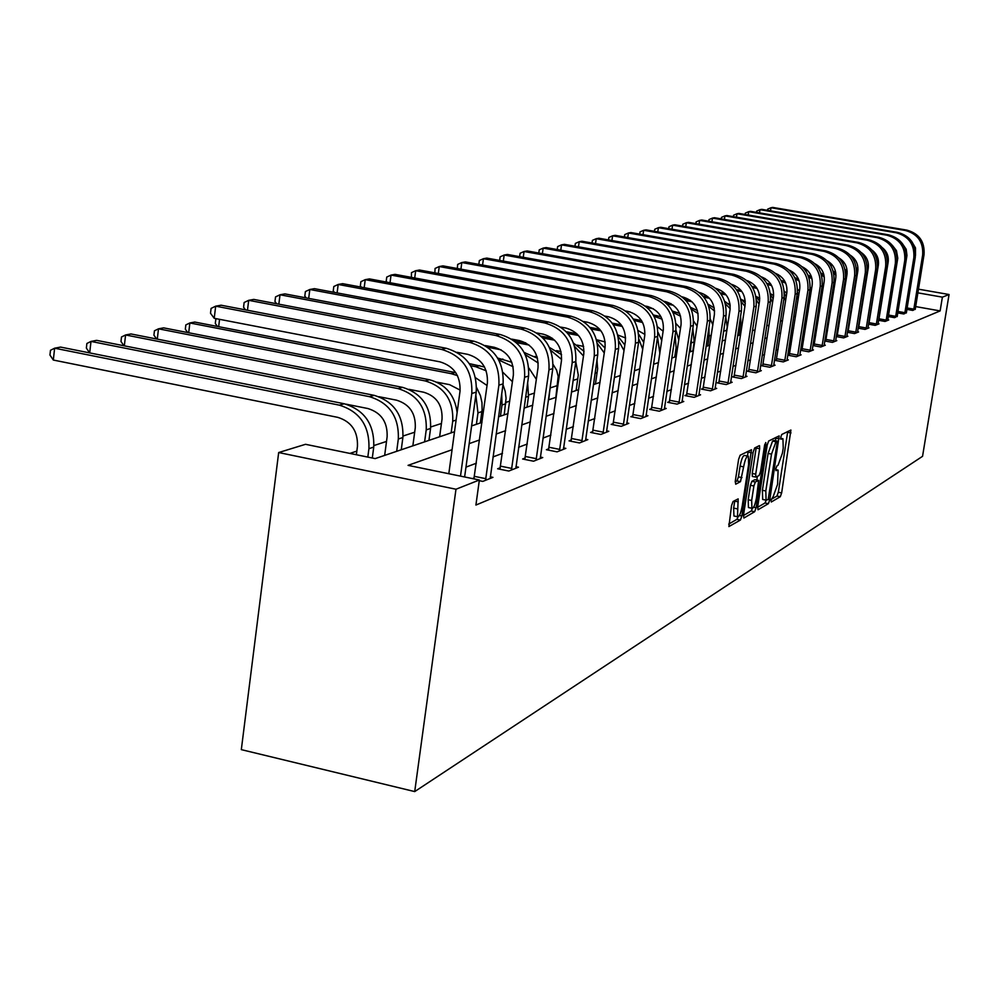 <?xml version="1.0" encoding="UTF-8"?>
<svg xmlns="http://www.w3.org/2000/svg" width="999" height="999" viewBox="0 0 999 999"><rect width="100%" height="100%" fill="white"/><g stroke="black" fill="none" stroke-linecap="round" stroke-linejoin="round"><path stroke-width="1.5" d="M771.041 499.987L771.278 501.998L780.306 496.715L781.655 492.907L790.908 430.032L781.767 434.465L780.806 437.137L780.868 439.198L782.929 438.698L783.228 448.027L782.442 453.084L778.046 465.297L776.872 465.934L775.911 468.618L775.973 470.641L778.096 470.104L777.584 484.303L773.189 496.603L771.041 499.987M733.054 501.523L731.543 505.619L728.895 526.573L740.409 520.054L741.882 516.008L751.485 449.737L740.134 455.232L738.623 459.29L735.289 481.143L735.701 484.215L740.496 481.643L743.631 466.858C745.054 459.478 746.615 455.919 748.326 456.181L748.638 464.273L742.232 505.981C740.783 513.474 739.198 517.057 737.474 516.733L738.161 498.888L733.054 501.523M942.382 297.153L940.134 310.914L475.911 505.057L479.37 479.995L455.981 489.235L414.71 791.583L922.552 456.318L949.05 294.518L942.382 297.153L917.844 292.844M757.667 506.843L758.029 509.752L768.406 503.671L769.792 499.8L779.158 435.914L768.656 441.009L767.244 444.892L757.667 506.843M743.443 515.534L751.223 511.013L754.67 511.713L743.893 518.019L743.506 515.072L753.209 451.96L754.67 447.977L759.277 445.679M756.255 447.19L756.143 448.039L759.64 448.726L759.527 445.716M759.64 448.726L755.719 474.163L755.818 477.11L759.115 475.512L760.539 471.578L764.597 445.267L765.771 442.545L765.846 444.642L756.106 507.754L754.67 511.713M454.52 431.718L375.174 458.603L305.519 444.305L278.671 452.547L241.321 749.637L414.71 791.583M940.134 310.914L915.621 306.581M860.251 318.406L859.615 318.644M849.687 322.39L848.875 322.702M838.76 326.511L837.774 326.885M827.472 330.769L826.285 331.218M815.771 335.189L814.385 335.714M803.658 339.747L802.047 340.359M791.108 344.493L789.247 345.192M778.096 349.4L775.973 350.199M764.585 354.495L762.187 355.394M750.549 359.79L747.864 360.801M735.963 365.297L732.954 366.421M720.791 371.016L717.444 372.277M705.007 376.973L701.298 378.371M688.561 383.166L684.452 384.727M671.415 389.635L666.882 391.358M653.521 396.391L648.526 398.276M634.827 403.446L629.333 405.519M615.284 410.814L609.253 413.087M594.83 418.531L588.211 421.029M573.401 426.61L566.146 429.345M550.911 435.089L542.981 438.086M527.31 443.993L518.618 447.277M502.497 453.359L492.982 456.943M476.361 463.211L465.959 467.145M915.271 308.941L912.761 310.427L906.855 309.378M906.393 312.45L903.808 313.986L897.714 312.899M897.227 316.071L894.567 317.67L888.286 316.546M887.786 319.805L888.735 319.98L885.039 321.453L878.546 320.292M878.034 323.664L879.02 323.851L875.199 325.362L868.493 324.163M867.969 327.647L868.98 327.834L865.034 329.408L858.104 328.159M848.114 331.78L847.402 332.055M857.554 331.768L858.616 331.955L854.532 333.579L847.364 332.28M837.174 336.051L836.275 336.413M846.802 336.026L847.889 336.226L843.668 337.899L836.25 336.551M825.861 340.484L824.762 340.909M835.664 340.422L836.8 340.634L832.429 342.37L824.749 340.971M814.135 345.055L812.899 345.542L820.803 346.99L825.324 345.192L824.15 344.98M802.01 349.8L800.711 350.312L808.753 351.785L813.436 349.925L812.212 349.7M789.422 354.72L788.086 355.244L796.253 356.755L801.111 354.82L799.849 354.583M776.385 359.815L774.999 360.364L783.303 361.9L788.348 359.902L787.025 359.652M762.849 365.11L761.4 365.671L769.854 367.245L775.087 365.172L773.726 364.91M748.788 370.604L747.289 371.191L755.893 372.802L761.325 370.641L759.914 370.379M734.178 376.311L732.617 376.923L741.383 378.571L747.027 376.323L745.554 376.049M718.98 382.255L717.357 382.892L726.285 384.578L732.155 382.242L730.619 381.943M703.159 388.436L701.473 389.098L710.564 390.821L716.683 388.386L715.084 388.087M686.688 394.88L684.927 395.567L694.193 397.34L700.561 394.805L698.888 394.48M669.505 401.598L667.669 402.31L677.11 404.12L683.766 401.486L682.017 401.148M651.573 408.603L649.662 409.353L659.29 411.213L666.233 408.454L664.41 408.091M632.854 415.921L630.856 416.695L640.671 418.618L647.939 415.734L646.016 415.359M613.274 423.576L611.188 424.388L621.216 426.348L628.796 423.339L626.785 422.939M592.782 431.58L590.596 432.43L600.836 434.453L608.778 431.293L606.668 430.881L606.643 432.142M571.316 439.972L569.03 440.871L579.482 442.944L587.812 439.635L585.601 439.198M548.801 448.776L546.391 449.712L557.08 451.848L565.821 448.376L563.498 447.914M525.162 458.017L522.627 459.003L533.553 461.213L542.744 457.554L540.297 457.067M500.299 467.732L497.639 468.768L508.816 471.041L518.481 467.207L515.909 466.683M474.138 477.959L472.515 478.596M490.234 476.798L492.944 477.36L482.767 481.406L479.27 480.681M740.334 325.761L739.06 326.173M726.723 330.219L723.701 331.206M711.276 335.264L709.29 335.914M597.09 372.59L595.079 373.251M577.734 378.921L573.114 380.432M557.529 385.527L550.387 387.862M534.465 393.069L528.658 394.955M509.752 401.136L505.919 402.397M483.728 409.652L482.067 410.189M441.433 423.476L430.731 426.973M414.672 432.217L403.059 436.014M386.513 441.433L373.901 445.554M356.83 451.123L349.862 453.409M843.768 293.843L843.006 293.706M278.671 452.547L455.981 489.235M452.072 449.712L408.067 465.359L479.37 479.995M862.562 303.808L861.937 304.033M852.035 307.555L851.235 307.842M841.146 311.426L840.159 311.775M829.882 315.422L828.695 315.846M818.218 319.568L816.82 320.067M806.143 323.863L804.52 324.438M793.618 328.321L791.757 328.971M780.631 332.929L778.521 333.678M767.157 337.724L764.772 338.574M753.159 342.694L750.474 343.644M738.611 347.864L735.614 348.938M723.476 353.246L720.142 354.433M707.729 358.841L704.02 360.164M691.32 364.672L687.225 366.133M674.213 370.754L669.692 372.365M656.355 377.098L651.373 378.871M637.712 383.728L632.23 385.676M618.206 390.659L612.187 392.807M597.802 397.914L591.196 400.262M576.411 405.519L569.18 408.091M553.983 413.499L546.053 416.308M530.419 421.865L521.74 424.95M505.644 430.669L496.153 434.053M479.57 439.947L469.18 443.631M949.05 294.518L918.443 289.161M471.603 425.924L481.98 422.415M498.538 416.795L508.016 413.586M524.1 408.129L532.754 405.194M548.376 399.9L556.281 397.227M571.453 392.083L578.683 389.635M593.443 384.627L600.037 382.392M614.397 377.522L620.416 375.487M634.415 370.741L639.884 368.881M653.521 364.26L658.503 362.575M671.803 358.067L676.323 356.531M689.31 352.135L693.406 350.749M706.081 346.453L709.777 345.192M722.165 340.996L725.499 339.86M737.612 335.764L740.609 334.74M752.447 330.731L755.119 329.82M766.708 325.899L769.093 325.087M780.431 321.241L782.542 320.529M793.656 316.77L795.504 316.134M806.393 312.45L808.004 311.9M818.668 308.291L820.054 307.817M830.519 304.27L831.692 303.871M841.957 300.399L842.931 300.062M852.996 296.653L853.808 296.378M863.685 293.032L864.31 292.819M771.141 499.425L776.96 496.041L778.321 492.245L787.749 431.481M775.449 440.759L775.948 437.362M757.604 507.305L765.009 502.997L766.183 500.237M768.181 499.5L777.409 441.146L775.986 441.758L771.515 454.108L765.808 490.959L766.096 500.149L768.181 499.5M777.259 441.108L773.825 440.459L777.234 441.121M763.398 499.612L762.687 499.463L762.387 490.284L768.094 453.434L772.564 441.083L773.825 440.459M756.143 448.039L752.235 473.464L752.334 476.423L755.793 477.085L752.334 476.423M757.367 476.461L756.817 480.032M751.66 500.474L751.922 508.254C753.571 508.516 755.107 505.007 756.505 497.727L758.628 480.394L755.344 482.005L753.895 485.976L751.66 500.474L748.189 499.762L748.451 507.554L749.1 507.679M755.182 479.732L758.366 480.357L755.157 479.695M748.189 499.762L750.411 485.277L751.86 481.318L754.894 479.67M751.223 511.013L752.372 508.441M734.652 516.158L733.94 516.008L733.653 508.116L734.802 500.549M747.664 456.056L744.779 455.494C743.069 455.219 741.495 458.766 740.084 466.158L743.631 466.858M735.189 481.868L736.95 480.944L738.436 476.885L740.084 466.158M747.464 456.019L748.176 451.223M728.721 524.088L736.887 519.343L738.024 516.92M841.857 261.726L843.73 262.05M842.344 262.525L844.33 262.874M856.643 270.329L857.704 271.765M856.393 267.907L857.954 269.593M915.221 309.453L924.05 254.533L922.664 254.957L913.673 310.065M915.496 255.419L915.484 247.902L911.575 241.184M767.532 210.327L767.719 209.116L770.991 207.73L905.344 230.469C917.694 233.866 923.463 242.033 922.664 254.957M770.516 210.839L770.991 207.73L772.714 207.417L906.767 230.095C919.092 233.491 924.849 241.633 924.05 254.533M907.092 307.954L913.885 309.166M842.781 300.112L844.48 284.353M829.894 264.148L831.905 264.498M830.431 264.985L832.604 265.359M845.454 271.641L847.09 273.514M845.042 269.368L847.14 271.266M834.315 287.15L833.591 284.665M817.432 266.633L819.542 266.995M818.044 267.495L820.366 267.907M833.728 273.114L835.976 275.262M833.191 271.041L835.801 273.002M906.343 312.974L915.284 257.23L913.848 257.667L904.744 313.611M897.864 311.988L906.967 255.432L906.18 249.25L902.134 243.257M756.493 212.375L756.693 211.076L760.002 209.678L896.265 232.792C908.79 236.251 914.647 244.543 913.848 257.667M759.515 212.887L760.002 209.678L761.787 209.353L897.739 232.417C910.239 235.864 916.083 244.131 915.284 257.23M897.989 311.463L904.969 312.699M897.189 316.621L906.23 260.015L904.757 260.464L895.541 317.27M888.336 316.546L897.776 258.142L896.44 250.612L892.407 245.429M745.117 214.473L745.329 213.112L748.676 211.676L886.912 235.202C899.612 238.711 905.569 247.128 904.757 260.464M748.176 214.997L748.676 211.676L750.511 211.351L888.423 234.802C901.11 238.311 907.042 246.703 906.23 260.015M888.685 315.085L895.766 316.346M832.816 289.598L831.63 303.896M823.164 287.912L822.177 285.839L812.175 350.424M804.42 269.156L806.568 269.53M805.119 270.067L807.592 270.492M821.478 274.8L824.3 277.048M820.866 272.964L823.913 274.825M820.703 295.254L819.305 308.067M811.513 289.348L810.189 287.362M790.821 271.728L792.906 272.09M791.633 272.677L794.18 273.127M808.703 276.76L812.037 278.921M808.079 275.162L811.45 276.81M821.54 289.86L822.302 293.444M799.375 291.184L797.564 289.123M776.585 274.35L778.321 274.65M777.522 275.349L780.044 275.799M795.441 278.996L799.175 280.931M809.115 294.942L809.777 300.449M794.817 277.66L798.451 278.996M809.739 290.871L810.788 293.968M887.736 320.379L896.89 262.874L895.366 263.349L886.038 321.054M878.72 320.317L888.161 262.1C888.86 256.231 886.937 251.436 882.379 247.715M733.391 216.658L733.603 215.197L736.987 213.749L877.247 237.675C890.146 241.246 896.19 249.8 895.366 263.349M736.475 217.183L736.987 213.749L738.885 213.411L878.82 237.275C891.682 240.834 897.714 249.363 896.89 262.874M879.083 318.818L886.263 320.105M877.984 324.25L887.262 265.846L885.688 266.321L876.235 324.95M868.805 324.213L878.358 265.06C879.07 258.853 876.972 253.871 872.027 250.1M721.278 218.893L721.515 217.357L724.937 215.884L867.282 240.235C880.369 243.856 886.5 252.56 885.688 266.321M724.4 219.43L724.937 215.884L726.885 215.547L868.893 239.822C881.955 243.431 888.074 252.11 887.262 265.846M869.167 322.677L876.46 323.988M867.919 328.259L877.297 268.906L875.673 269.405L866.108 328.983M858.553 328.234L868.243 268.107C868.968 261.563 866.67 256.393 861.35 252.597M708.778 221.216L709.028 219.58L712.487 218.094L856.98 242.869C870.266 246.566 876.51 255.407 875.673 269.405M711.937 221.766L712.487 218.094L714.51 217.732L858.653 242.445C871.915 246.129 878.133 254.945 877.297 268.906M858.94 326.673L866.345 328.009M857.517 332.392L867.007 272.065L865.334 272.577L855.644 333.142M847.976 332.392L857.779 271.253C858.516 264.373 856.031 259.028 850.311 255.207M695.866 223.614L696.128 221.878L699.625 220.379L846.328 245.604C859.839 249.363 866.17 258.354 865.334 272.577M699.063 224.176L699.625 220.379L701.723 220.005L848.064 245.167C861.538 248.913 867.844 257.879 867.007 272.065M848.363 330.794L855.881 332.155M846.752 336.675L856.38 275.324L854.632 275.861L844.817 337.45M837.025 336.688L846.965 274.525C847.701 267.282 845.017 261.75 838.91 257.929M682.529 226.099L682.804 224.263L686.338 222.727L835.326 248.426C849.038 252.26 855.481 261.401 854.632 275.861M685.764 226.661L686.338 222.727L688.498 222.352L837.112 247.964C850.798 251.785 857.217 260.901 856.38 275.324M837.424 335.052L845.054 336.438M835.626 341.096L845.366 278.709L843.568 279.258L833.616 341.895M825.698 341.146L835.776 277.897C836.525 270.292 833.628 264.585 827.11 260.764M668.731 228.671L669.018 226.723L672.602 225.162L823.938 251.348C837.874 255.245 844.417 264.548 843.568 279.258M672.002 229.233L672.602 225.162L674.837 224.775L825.786 250.874C839.697 254.757 846.215 264.036 845.366 278.709M826.111 339.46L833.865 340.871M824.1 345.679L833.978 282.218L832.117 282.779L822.027 346.503M813.973 345.741L824.187 281.393C824.937 273.414 821.84 267.532 814.909 263.724M654.457 231.331L654.757 229.258L658.378 227.685L812.15 254.37C826.31 258.341 832.966 267.819 832.117 282.779M657.767 231.905L658.378 227.685L660.689 227.273L814.06 253.883C828.196 257.842 834.827 267.282 833.978 282.218M814.397 344.018L822.277 345.467M820.241 286.426L822.177 285.839C823.039 270.642 816.283 261.026 801.922 256.993L646.053 229.87L643.668 230.294L799.937 257.505C814.335 261.551 821.103 271.191 820.241 286.426L810.027 351.286M801.835 350.512L812.187 285.002C812.936 276.648 809.627 270.592 802.259 266.808M639.685 234.091L639.997 231.893L643.668 230.294L643.031 234.678M802.259 348.738L810.276 350.212M799.812 355.344L809.939 289.598L807.941 290.209L797.577 356.231M789.247 355.457L799.749 288.761C800.486 280.007 796.952 273.763 789.16 270.03M624.375 236.95L624.712 234.628L628.421 233.004L787.274 260.751C801.922 264.885 808.815 274.7 807.941 290.209M627.759 237.55L628.421 233.004L630.893 232.555L789.335 260.227C803.945 264.335 810.813 274.126 809.939 289.598M789.697 353.634L797.839 355.144M786.987 360.439L797.252 293.494L795.179 294.131L784.677 361.363M776.198 360.589L786.85 292.645C787.574 283.491 783.815 277.073 775.574 273.376M608.503 239.922L608.866 237.45L612.612 235.801L774.15 264.123C789.048 268.331 796.053 278.334 795.179 294.131M611.937 240.534L612.612 235.801L615.184 235.339L776.285 263.574C791.146 267.769 798.139 277.747 797.252 293.494M776.648 358.716L784.939 360.252M773.676 365.734L784.09 297.54L781.93 298.202L771.278 366.683M762.649 365.909L773.451 296.691C774.175 287.1 770.179 280.507 761.463 276.873M592.045 243.007L592.419 240.384L596.216 238.711L760.514 267.62C775.674 271.915 782.816 282.105 781.93 298.202M595.516 243.619L596.216 238.711L598.888 238.237L762.736 267.045C777.859 271.328 784.977 281.493 784.09 297.54M763.124 363.986L771.553 365.559M759.864 371.228L770.416 301.735L768.181 302.435L757.367 372.215M748.576 371.428L759.552 300.874C760.251 290.859 756.006 284.078 746.815 280.519M574.962 246.216L575.362 243.431L579.208 241.721L746.365 271.253C761.8 275.637 769.068 286.026 768.181 302.435M578.483 246.84L579.208 241.721L581.98 241.234L748.663 270.654C764.06 275.025 771.303 285.389 770.416 301.735M749.075 369.455L757.654 371.066M745.504 376.935L756.206 306.106L753.87 306.818L742.919 377.959M733.965 377.172L745.092 305.244C745.766 294.755 741.27 287.787 731.593 284.34M557.23 249.55L557.642 246.591L561.538 244.855L731.643 275.025C747.364 279.495 754.769 290.097 753.87 306.818M560.789 250.187L561.538 244.855L564.41 244.343L734.04 274.413C749.712 278.871 757.105 289.435 756.206 306.106M734.465 375.149L743.206 376.785M730.581 382.867L741.42 310.652L738.998 311.388L727.884 383.941M718.756 383.154L730.044 309.777C730.706 298.813 725.936 291.658 715.759 288.311M538.786 253.022L539.223 249.875L543.169 248.114L716.345 278.946C732.354 283.516 739.897 294.33 738.998 311.388M542.395 253.671L543.169 248.114L546.153 247.577L718.843 278.309C734.802 282.867 742.319 293.644 741.42 310.652M719.28 381.056L728.184 382.742M715.034 389.048L726.036 315.372L723.513 316.159L712.225 390.159M702.921 389.373L714.397 314.498C715.009 303.034 709.977 295.692 699.275 292.482M519.605 256.643L520.067 253.284L524.05 251.498L700.411 283.029C716.72 287.712 724.425 298.751 723.513 316.159M523.251 257.292L524.05 251.498L527.172 250.949L703.009 282.367C719.268 287.025 726.947 298.027 726.036 315.372M703.471 387.225L712.537 388.948M698.85 395.479L710.002 320.304L707.379 321.116L695.928 396.64M686.438 395.854L698.076 319.418C698.688 307.58 693.456 300.075 682.392 296.878L682.092 296.828M499.637 260.414L500.124 256.843L504.158 255.032L683.816 287.287C700.436 292.07 708.291 303.346 707.379 321.116M503.334 261.076L504.158 255.032L507.405 254.458L686.525 286.601C703.084 291.358 710.913 302.597 710.002 320.304M687 393.631L696.241 395.404M681.98 402.197L693.294 325.437L690.546 326.286L678.92 403.409M669.243 402.609L681.068 324.538C681.68 312.462 676.348 304.795 665.059 301.523L664.135 301.361M478.833 264.348L479.345 260.552L483.429 258.704L666.508 291.733C683.453 296.628 691.458 308.142 690.546 326.286M482.567 265.035L483.429 258.704L486.813 258.104L669.33 291.009C686.226 295.879 694.205 307.355 693.294 325.437M669.829 400.324L679.245 402.135M664.372 409.19L675.848 330.794L672.976 331.68L661.188 410.464M651.311 409.665L663.324 329.895C663.935 317.557 658.478 309.715 646.977 306.368L645.379 306.081M457.28 268.494L457.679 264.423L461.813 262.537L648.438 296.366C665.721 301.373 673.9 313.149 672.976 331.68M460.926 269.156L461.813 262.537L465.347 261.913L651.385 295.617C668.618 300.599 676.773 312.325 675.848 330.794M651.91 407.305L661.513 409.153M645.978 416.508L657.629 336.401L654.632 337.312L642.657 417.832M632.567 417.033L644.767 335.489C645.379 322.877 639.822 314.86 628.084 311.426L625.724 311.001M434.852 272.827L435.077 268.456L439.26 266.533L629.57 301.211C647.202 306.331 655.556 318.369 654.632 337.312M438.324 273.476L439.26 266.533L442.944 265.884L632.642 300.424C650.224 305.519 658.553 317.52 657.629 336.401M633.191 414.585L642.994 416.496M786.737 293.319L784.315 291.184M781.118 280.457L784.889 281.443M762.736 278.072L764.959 278.471M781.68 281.556L785.701 283.142M796.902 295.766L798.039 299.812M797.414 292.27L798.75 295.192M773.576 295.704L770.441 293.581M766.87 283.429L770.828 284.191M747.165 280.831L748.301 281.031M769.33 283.866L767.419 284.403L771.653 285.627M784.153 297.128L785.601 300.724M784.402 293.718L786.201 296.828M759.752 298.264L755.981 296.366M751.985 286.476L756.243 287.237M752.634 287.525L757.03 288.411M770.716 298.639L772.602 302.235M770.641 295.254L773.139 298.751M745.254 301.061L741.795 299.762M736.413 289.598L741.021 290.422M737.162 290.684L741.87 291.533M756.48 300.212L759.053 304.108M756.106 296.978L759.54 300.936M738.885 335.327L740.821 322.565L740.584 316.221M730.069 304.158L728.034 303.571M720.092 292.782L725.037 293.669M720.953 293.931L726.061 294.855M741.408 301.96L744.929 306.293M740.796 298.988L745.279 303.221M725.249 339.947L727.21 326.96L725.786 317.045M702.946 296.041L708.179 296.978M703.958 297.252L709.452 298.251M725.524 303.983L730.182 308.679M724.75 301.348L730.219 305.532M723.776 330.332L722.252 340.971M712.836 324.875L710.189 318.856M684.889 299.35L690.284 300.337M686.076 300.649L691.932 301.71M708.815 306.381L714.61 311.101M707.966 304.121L714.273 307.929M708.903 327.647L709.153 337L707.816 345.854M697.077 326.173L693.618 321.041M665.771 302.722L670.991 303.671M667.22 304.108L673.326 305.219M691.32 309.203L698.101 313.586M690.484 307.342L697.414 310.527M691.82 335.264L690.384 351.773M692.844 328.471L694.193 341.92L692.844 350.936M680.494 328.396L676.086 323.676M645.441 306.119L648.101 306.606M672.315 311.026L679.645 313.424M647.24 307.617L653.296 308.728M673.076 312.5L680.606 316.233M675.162 335.452L676.098 347.852L674.725 357.08M663.124 331.206L657.592 326.848M653.309 314.96L660.988 316.745M625.936 311.164L630.157 311.938M654.083 316.321L662.112 319.18M675.923 330.207L678.783 339.947M657.529 337.013L659.839 353.196L658.453 362.587M644.892 334.44L638.199 330.619M633.316 319.006L641.495 320.542M634.215 320.442L642.644 322.54M657.966 332.168L661.75 340.509M625.599 337.987L617.894 335.027M612.225 323.152L621.153 324.8M613.286 324.663L622.252 326.411M638.873 339.061L642.744 349.288M638.761 334.265L643.756 342.395M605.182 341.933L596.74 339.747M589.922 327.397L599.662 329.208M591.196 329.008L600.961 330.831M618.893 341.221L624.025 350.612M618.269 336.688L624.85 344.955M595.454 383.941L597.639 368.793L596.977 360.002M583.641 346.428L577.035 345.092M566.271 331.73L576.848 333.716M567.807 333.466L578.496 335.464M597.527 343.668L604.27 352.984M596.54 339.61L604.994 348.014M576.086 390.509L578.284 375.037L575.786 361.725M561.001 351.523L556.431 350.661M541.033 336.151L552.41 338.286M542.957 338.012L554.62 340.209M574.775 346.616L583.491 355.994M573.601 343.181L584.015 351.336M555.844 397.365L558.179 376.373L556.555 370.055L553.134 364.523M537.125 356.893L534.84 356.456M513.873 340.584L525.699 342.819M516.396 342.632L529.045 345.03M550.686 350.262L561.6 359.465M549.5 347.49L561.563 354.682M550.549 384.478L548.726 399.787M536.376 379.408L528.833 367.994M524.263 352.572L537.512 358.254M487.749 347.277L501.123 349.825M525.337 354.695L538.224 363.012M527.647 382.779L528.508 396.303L526.985 407.155M512.45 381.755L502.959 372.365M497.639 358.029L511.813 362.275M498.751 359.977L513.111 366.708M501.723 393.818L502.01 404.995L500.462 416.146M502.984 384.69L505.207 391.321L506.068 398.239L504.208 414.872M487.05 385.489L475.574 377.772M217.482 326.448L215.297 323.489L215.809 319.293L216.833 318.806M469.33 363.636L484.527 367.008M470.691 365.721L475.724 366.695L486.188 370.804M219.555 319.33L218.656 326.685M475.836 395.017L477.972 412.887L476.398 424.3M476.585 387.487L480.432 395.616L481.98 402.659L482.092 409.827L480.332 422.964M460.152 390.122L449.6 384.665L436.925 382.192M187.762 332.567L185.327 329.208L185.839 324.912L189.86 322.964L451.086 373.638L457.455 375.599M188.699 332.754L189.86 322.964L194.755 322.053L455.744 372.627M626.76 424.15L638.573 342.257L635.439 343.219L623.276 425.537M612.974 424.737L625.374 341.333C625.986 328.434 620.304 320.229 608.316 316.72L605.132 316.134M411.413 277.372L411.451 272.665L415.684 270.717L609.827 306.268C627.834 311.526 636.363 323.838 635.439 343.219M414.722 277.984L415.684 270.717L419.53 270.03L613.049 305.444C630.993 310.677 639.497 322.952 638.573 342.257M613.623 422.215L623.626 424.163M592.544 310.701L589.173 311.576L391.034 275.087L395.067 274.363L592.544 310.701C610.864 316.071 619.555 328.634 618.631 348.376L606.668 430.894M589.173 311.576C607.554 316.958 616.271 329.558 615.347 349.388L602.996 433.591M592.469 432.804L605.069 347.452C605.681 334.265 599.875 325.861 587.637 322.265L583.528 321.503M386.913 282.143L386.201 281.256L386.75 277.073L391.034 275.087L390.035 282.717M593.144 430.182L603.359 432.205M585.576 440.522L597.727 354.795L594.293 355.856L581.755 442.045M570.978 441.258L583.791 353.871C584.415 340.359 578.471 331.768 565.971 328.072L560.826 327.11M361.276 287.138L360.339 285.964L360.901 281.681L365.234 279.658L567.519 317.12C586.301 322.652 595.217 335.564 594.293 355.856M364.198 287.687L365.234 279.658L369.455 278.908L571.053 316.221C589.772 321.715 598.663 334.578 597.727 354.795M571.69 438.536L582.117 440.609M563.473 449.313L575.811 361.538L572.202 362.649L559.465 450.911M548.451 450.124L561.475 360.602C562.087 346.765 556.006 337.949 543.231 334.166L536.925 332.979M334.415 292.395L333.241 290.896L333.803 286.513L338.186 284.453L544.805 322.952C563.998 328.621 573.126 341.858 572.202 362.649M337.113 292.894L338.186 284.453L342.607 283.666L548.513 322.003C567.644 327.647 576.748 340.834 575.811 361.538M549.188 447.302L559.84 449.438M439.635 436.763L442.033 419.031C442.582 405.082 436.476 396.141 423.726 392.232L408.928 389.323M457.117 412.587C454.82 395.067 445.604 384.116 429.458 379.745L163.624 327.859L158.491 328.821L425.237 380.931C444.393 386.788 453.571 400.199 452.734 421.166L451.148 432.854M156.631 338.998L153.921 335.189L154.445 330.806L158.491 328.821L157.28 339.136M540.272 458.541L552.784 368.606L548.988 369.78L536.063 460.214M524.787 459.44L538.024 367.669C538.648 353.496 532.417 344.455 519.355 340.559L511.75 339.123M306.243 297.927L304.82 296.079L305.382 291.583L309.827 289.485L520.954 329.071C540.584 334.902 549.925 348.464 548.988 369.78M308.691 298.389L309.827 289.485L314.46 288.661L524.85 328.072C544.418 333.878 553.721 347.39 552.784 368.606M525.561 456.506L536.451 458.703M412.849 445.841L415.284 427.672C415.821 413.374 409.565 404.208 396.528 400.174L379.021 396.715M428.958 440.384L430.569 428.446C431.381 407.043 422.028 393.344 402.51 387.35L130.969 333.953L125.587 334.965L398.064 388.599C417.657 394.63 427.048 408.379 426.223 429.87L424.612 441.845M123.963 345.766L120.979 341.483L121.491 336.988L125.587 334.965L124.326 345.841M515.884 468.231L528.583 376.049L524.587 377.272L511.451 469.992M499.9 469.23L513.361 375.112C513.986 360.564 507.604 351.298 494.243 347.29L485.152 345.554M276.661 303.746L274.962 301.511L275.537 296.915L280.02 294.767L495.866 335.502C515.946 341.496 525.524 355.419 524.587 377.272M278.846 304.158L280.02 294.767L284.902 293.893L499.975 334.453C519.98 340.422 529.52 354.283 528.583 376.049M500.711 466.183L511.863 468.456M384.665 455.394L387.125 436.763C387.662 422.09 381.256 412.687 367.919 408.541L346.004 404.158M401.261 449.762L402.884 437.525C403.696 415.572 394.118 401.511 374.15 395.342L96.666 340.359L90.996 341.421L369.468 396.665C389.51 402.859 399.125 416.983 398.314 439.023L396.69 451.311M89.648 352.897L86.364 348.089L86.876 343.481L90.996 341.421L89.698 352.909M490.209 478.446L503.096 383.878L498.888 385.164L485.539 480.294M473.888 478.871L487.4 382.942C488.024 368.019 481.481 358.491 467.807 354.37L457.03 352.31M245.554 309.89L243.569 307.23L244.143 302.51L248.689 300.324L469.443 342.282C490.01 348.451 499.825 362.749 498.888 385.164M247.465 310.252L248.689 300.324L253.808 299.413L473.776 341.171C494.255 347.315 504.033 361.551 503.096 383.878M474.562 476.373L485.964 478.708M356.368 454.745L357.455 446.341C357.992 431.281 351.423 421.615 337.774 417.357L53.309 360.04L49.95 355.032L50.474 350.312L54.633 348.201L339.348 405.157C359.865 411.551 369.717 426.049 368.918 448.676L367.819 457.092M53.309 360.04L54.633 348.201L60.589 347.09L344.28 403.771C364.722 410.127 374.538 424.563 373.738 447.102L372.302 458.017M446.153 348.251L441.595 349.425L215.684 306.169L221.091 305.207L446.153 348.251C467.132 354.583 477.16 369.205 476.236 392.132L464.622 476.973M441.595 349.425C462.649 355.781 472.714 370.467 471.79 393.494L460.502 476.123M448.801 473.726L460.027 391.196C460.639 375.874 453.933 366.084 439.922 361.838L214.211 318.294L210.502 313.249L211.089 308.404L215.684 306.169L214.211 318.294M775.811 469.717L777.322 470.017M780.694 438.324L782.192 438.623M787.649 432.292L790.996 432.942M778.321 492.245L781.655 492.907M776.96 496.041L780.306 496.715M775.848 438.186L779.257 438.848M768.219 499.475L769.792 499.8M765.009 502.997L768.406 503.671M772.564 441.083L775.986 441.758M768.094 453.434L771.515 454.108M762.387 490.284L765.808 490.959M752.235 473.464L755.719 474.163M764.759 444.43L765.846 444.642M753.608 507.242L756.106 507.754M751.86 481.318L755.344 482.005M750.411 485.277L753.895 485.976M734.727 501.148L738.273 501.86M733.653 508.116L737.2 508.841M738.436 476.885L741.982 477.597M736.95 480.944L740.496 481.643M748.064 452.072L751.598 452.772M739.372 515.509L741.882 516.008M736.887 519.343L740.409 520.054M906.767 230.095L905.344 230.469M897.739 232.417L896.265 232.792M888.423 234.802L886.912 235.202M832.804 296.416L831.692 296.778M821.24 300.212L820.491 300.462M878.82 237.275L877.247 237.675M868.893 239.822L867.282 240.235M858.653 242.445L856.98 242.869M848.064 245.167L846.328 245.604M837.112 247.964L835.326 248.426M825.786 250.874L823.938 251.348M814.06 253.883L812.15 254.37M801.922 256.993L799.937 257.505M789.335 260.227L787.274 260.751M776.285 263.574L774.15 264.123M762.736 267.045L760.514 267.62M748.663 270.654L746.365 271.253M734.04 274.413L731.643 275.025M718.843 278.309L716.345 278.946M703.009 282.367L700.411 283.029M686.525 286.601L683.816 287.287M669.33 291.009L666.508 291.733M651.385 295.617L648.438 296.366M632.642 300.424L629.57 301.211M756.443 287.5L754.919 287.924M709.153 337L707.417 337.575M694.193 341.92L691.733 342.719M677.697 347.327L676.098 347.852M656.818 315.609L654.208 316.346M640.247 320.279L637.524 321.041M621.665 325.524L620.179 325.936M525.149 352.747L524.463 352.947M528.508 396.303L525.624 397.24M502.884 359.028L499.213 360.065M505.756 403.771L502.01 404.995M479.557 365.609L475.724 366.695M481.905 411.6L477.972 412.887M455.119 372.502L451.086 373.638M613.049 305.444L609.827 306.268M618.631 348.376L615.347 349.388M571.053 316.221L567.519 317.12M548.513 322.003L544.805 322.952M456.106 420.067L452.734 421.166M429.458 379.745L425.237 380.931M524.85 328.072L520.954 329.071M430.569 428.446L426.223 429.87M402.51 387.35L398.064 388.599M499.975 334.453L495.866 335.502M402.884 437.525L398.314 439.023M374.15 395.342L369.468 396.665M473.776 341.171L469.443 342.282M373.738 447.102L368.918 448.676M344.28 403.771L339.348 405.157M476.236 392.132L471.79 393.494M775.811 469.642L777.434 469.967M780.694 438.274L782.292 438.573M762.687 499.463L766.096 500.149M748.451 507.554L751.922 508.254M733.94 516.008L737.474 516.733"/></g></svg>
